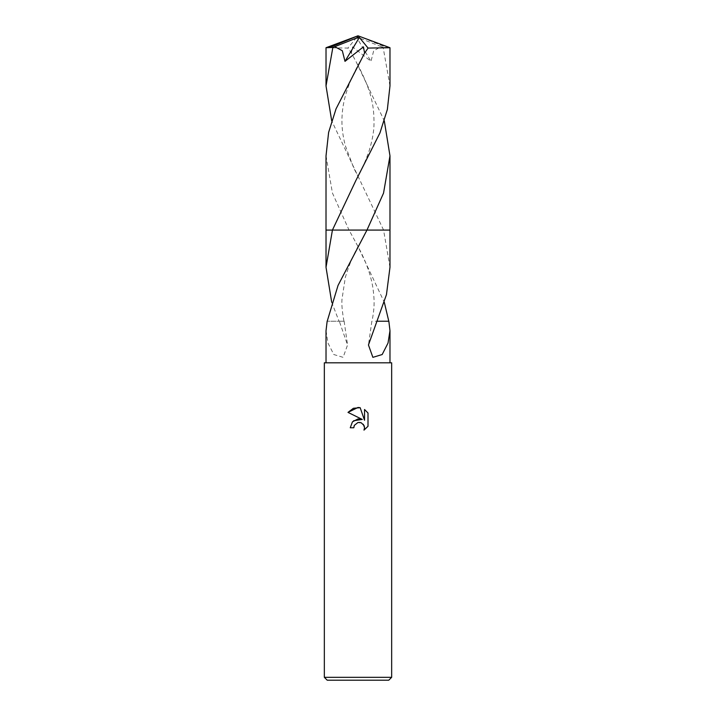 <?xml version="1.0" encoding="UTF-8"?>
<svg xmlns="http://www.w3.org/2000/svg" width="716" height="716" viewBox="0 0 716 716"><rect width="100%" height="100%" fill="white"/><g stroke="black" fill="none" stroke-linecap="round" stroke-linejoin="round"><path stroke-width="0.54" stroke-dasharray="3.58 2.69" d="M391.661 677.318L324.339 677.318M391.661 362.806L324.339 362.806M388.779 680.2L327.221 680.2M326.022 155.828L332.439 193.052L349.032 230.078L389.987 230.078L349.032 230.078L358 246.501L384.295 302.25M375.363 321.242L388.851 321.233M389.978 267.292L383.57 230.078M389.978 230.087L383.57 230.087M354.151 425.787L354.366 425.322M368.006 426.28L368.006 413.007M352.558 421.742L350.258 427.765L353.793 427.765M353.606 420.757L352.782 421.5M347.994 412.389L362.287 419.433M360.166 422.449L363.307 424.293M364.534 409.498L364.534 420.265L360.166 407.69M326.022 330.747L327.982 343.071L333.826 354.536L343.125 357.347L347.546 344.978L339.303 321.224L344.136 321.224L339.035 321.224L331.705 302.25M340.637 321.242L327.212 321.233L340.628 321.233M349.041 230.087L326.022 230.087M326.013 230.078L366.968 230.078M375.381 321.224L376.688 321.233M389.978 85.929L383.141 47.444L381.252 46.674L373.68 50.729L371.004 61.343L352.541 46.844L351.404 53.118L356.138 61.782L384.295 120.852M381.252 46.674L358.734 37.769L358 35.8L386.345 47.444L383.141 47.444M386.345 47.444L389.943 47.703M383.579 230.078L331.705 120.852M326.022 47.73L347.931 48.07L351.404 53.118M358.734 37.769L356.64 37.456L371.013 61.343M358.734 37.858L358 35.8M356.64 37.456L347.931 48.07M344.136 321.224L347.546 344.978M343.949 321.224C342.203 311.567 341.55 304.273 341.98 299.351L345.318 277.45C348.907 265.153 353.758 253.724 359.862 243.154M356.138 243.154C365.205 259.219 370.816 274.273 372.982 288.306C374.504 300.389 374.754 306.564 372.051 321.224M371.864 321.224L368.454 344.978M356.103 180.029C360.3 173.093 364.623 163.418 369.089 151.004C372.257 140.605 373.895 131.726 373.994 124.351C374.119 105.646 371.81 90.995 356.138 61.782M359.862 61.782C347.913 83.575 342.624 100.5 342.006 117.406C341.586 126.267 342.704 135.736 345.372 145.804L353.847 168.287L359.897 180.029"/><path stroke-width="1.07" d="M358 422.485L354.366 425.322L353.793 427.765L350.258 427.765L352.451 421.858L358 418.914L362.287 419.433L347.994 412.389L358 407.458L360.166 407.69L364.534 420.265L364.534 409.498L368.006 413.007L368.006 426.28L363.979 430.137L364.551 427.729L364.14 425.671L361.231 422.762L358 422.485L360.166 422.449M358 677.318L391.661 677.318L391.661 362.806L324.339 362.806L324.339 677.318L358 677.318M324.339 677.318L327.221 680.2L388.779 680.2L391.661 677.318M384.295 302.25L388.788 321.233M376.965 321.224L388.851 321.233L389.978 330.747L388.018 343.071L382.174 354.536L372.875 357.347L368.454 344.978L386.461 294.616L389.978 267.292L389.978 230.078L366.959 230.087L389.978 230.087M366.959 230.087L338.041 285.424L327.212 321.233M353.793 427.765L354.151 425.787M363.307 424.293L364.551 427.729L363.979 430.137L368.006 426.28M362.287 419.433L353.606 420.757M354.366 425.322L357.973 422.485M368.006 413.007L364.534 409.498M360.166 407.69L353.373 408.29L347.994 412.389M327.149 321.233L326.022 330.747L326.022 362.806M331.705 302.25L326.022 267.292L332.43 230.078L389.987 230.078L389.978 155.828L383.534 193.132L366.968 230.078M326.022 267.292L326.022 230.087L332.43 230.087M326.022 230.087L332.43 230.078M331.705 120.852L326.022 85.929L326.022 47.73L332.859 47.444L334.748 46.674L342.32 50.729L344.996 61.343L363.46 46.844L364.596 53.118L336.028 108.886L328.617 132.397L326.022 155.828L326.013 230.078M326.022 85.929L332.859 47.444M334.748 46.674L357.266 37.769L358 35.8L389.978 47.73L389.978 85.929L387.365 109.432L379.945 132.943L356.425 179.447M332.421 230.078L356.103 180.029M389.978 47.73L368.069 48.07L364.596 53.118M384.295 120.852L389.978 155.828M357.266 37.769L358 35.8L329.655 47.444M357.266 37.858L359.36 37.456L344.987 61.343M359.36 37.456L368.069 48.07M389.978 330.747L389.978 362.806M358 35.8L326.057 47.703"/></g></svg>
